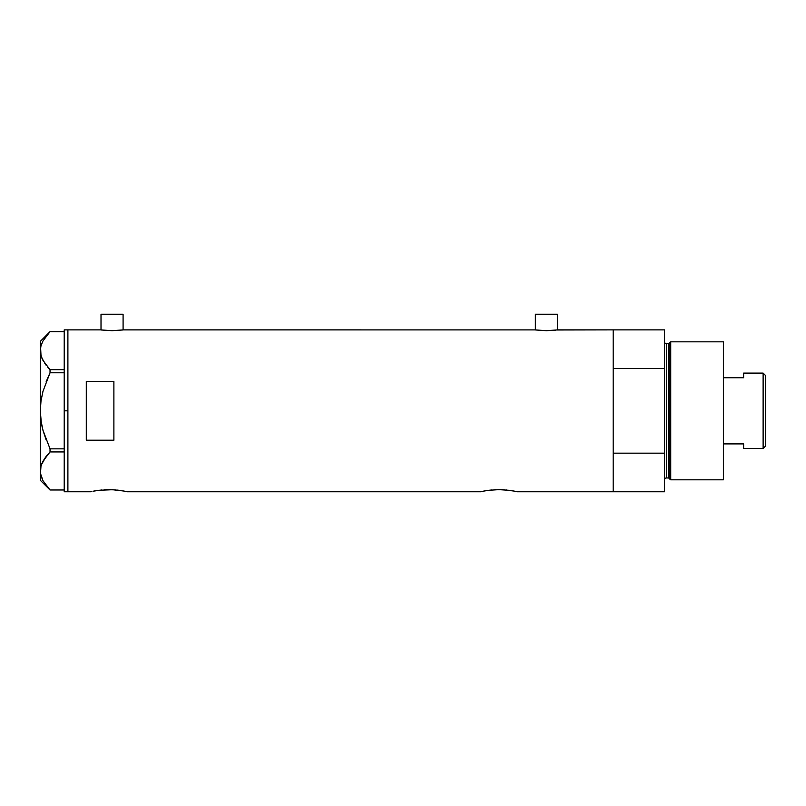 <?xml version="1.0" encoding="UTF-8"?>
<svg xmlns="http://www.w3.org/2000/svg" width="806" height="806" viewBox="0 0 806 806"><rect width="100%" height="100%" fill="white"/><g stroke="black" fill="none" stroke-linecap="round" stroke-linejoin="round"><path stroke-width="1.21" d="M123.086 329.936L123.086 314.229L101.012 314.229L101.012 329.936L101.012 314.229L123.086 314.229L123.086 329.936M557.44 329.936L557.44 314.229L535.365 314.229L535.365 329.936L535.365 314.229L557.44 314.229L557.44 329.936M123.328 329.906L535.134 329.906L123.55 329.876L112.044 330.692L101.435 329.997M557.027 329.986L613.185 329.876L557.903 329.876L546.397 330.692L534.912 329.876M94.03 491.045L94.997 490.864M98.937 490.28L112.518 489.726L123.792 491.035M104.176 489.786L105.304 489.736M105.858 489.705L114.472 489.846M110.482 489.665L108.911 489.645M116.82 490.038L119.157 490.31M480.547 491.771L483.65 491.116L480.547 491.771L127.318 491.771L480.547 491.771L485.021 490.864M488.96 490.28L498.944 489.645L509.16 490.31M494.199 489.786L502.541 489.726L513.815 491.035M495.871 489.705L495.337 489.726M500.496 489.665L498.924 489.645M504.485 489.846L502.541 489.726M506.833 490.038L505.987 489.967M67.895 491.771L90.524 491.771L67.895 491.771L67.895 329.876L67.895 491.771L67.895 329.876L100.549 329.876L67.895 329.876L67.895 410.818L64.218 410.818L67.895 410.818L67.895 491.771L64.218 491.771L64.218 410.818L64.218 491.771M613.185 491.771L613.185 329.876L613.185 368.473L664.517 368.473L664.517 329.876L664.517 491.771L517.341 491.771L613.185 491.771L613.185 329.876L613.185 368.473L664.517 368.473L664.517 453.163L613.185 453.163L613.185 491.771L664.517 491.771L664.517 453.163L613.185 453.163L613.185 491.771M86.292 381.44L113.888 381.44L113.888 440.197L86.292 440.197L86.292 381.44L113.888 381.44L113.888 440.197L86.292 440.197L86.292 381.44M90.877 491.69L91.924 491.459M93.637 491.116L101.868 489.967M127.318 491.771L124.215 491.116M488.718 490.31L491.892 489.967M511.941 490.713L513.16 490.914M514.228 491.116L516.978 491.69M483.65 491.116L488.708 490.31M112.518 489.726L115.973 489.967M555.959 330.128L546.397 330.692L535.788 329.986M122.673 329.986L112.044 330.692L100.77 329.906M64.218 329.876L64.218 410.818L64.218 329.876L67.895 329.876M40.693 403.453L40.3 410.818L41.005 400.904L43 391.263L50.032 372.785L50.032 369.692L64.218 369.692L50.032 369.692L43.02 360.484L41.015 355.658L40.3 350.67L40.985 345.764L42.98 340.928L50.032 331.659L64.218 331.659L50.032 331.659L42.98 340.928L41.005 345.724M41.277 422.485L40.3 410.818L40.3 480.265L50.012 489.977L64.218 489.977L50.032 489.977L43.02 480.779L41.015 475.953L40.3 470.966L40.985 466.059L42.98 461.223L50.032 451.944L46.093 456.478L50.032 451.944L50.032 448.851L64.218 448.851L50.032 448.851L42.99 430.323L40.995 420.682L43 430.374L46.083 439.754L42.99 430.323L40.995 420.682L40.3 410.818L40.3 341.371L41.005 355.617L40.471 353.139M41.902 358.166L41.398 356.856M44.844 363.435L45.589 364.483M40.481 405.851L40.3 410.818L41.005 400.904L43 391.263L50.032 372.785L46.093 381.863L50.032 372.785L64.218 372.785L50.032 372.785L50.032 369.692L47.332 366.69M42.527 479.822L43 480.739M50.032 489.977L43.02 480.779L40.481 473.465L40.985 466.059L42.98 461.223L46.083 456.498L41.358 464.871M50.032 451.944L64.218 451.944L50.032 451.944L50.032 448.851L42.99 430.354M45.791 485.041L46.184 485.555M40.481 468.467L40.592 467.802M40.3 470.825L40.3 350.67L40.985 345.764M45.428 457.385L41.852 463.581M47.332 454.947L46.103 456.478M41.852 425.558L42.305 427.633M40.481 415.785L40.542 416.571M41.852 396.078L41.438 398.204M42.99 391.303L42.768 392.149M40.572 347.567L40.471 348.212M41.328 344.666L41.015 345.693M46.093 365.158L41.872 358.096L40.481 353.179M40.3 480.265L40.3 470.966M670.723 341.825L669.212 342.983L669.212 478.653L670.723 479.812L670.723 341.825L670.723 479.812L723.385 479.812L723.385 341.825L670.723 341.825L723.385 341.825L723.385 479.812L670.723 479.812L669.212 478.653A0.917 0.917 0 0 0 668.325 477.968A0.917 0.917 0 0 1 669.212 478.653L669.212 342.983A0.917 0.917 0 0 1 668.325 343.668L666.35 343.668A1.844 1.844 0 0 1 664.517 341.825A1.844 1.844 0 0 0 666.35 343.668L666.35 477.968L668.325 477.968L668.325 343.668A0.917 0.917 0 0 0 669.212 342.983L670.723 341.825M664.517 479.812A1.844 1.844 0 0 1 666.35 477.968A1.844 1.844 0 0 0 664.517 479.812M668.325 477.968L666.35 477.968L666.35 343.668L668.325 343.668L668.325 477.968M763.121 448.529L765.7 445.96L765.7 375.677L763.121 373.107L763.121 448.529L763.121 373.107L743.626 373.107L743.626 377.742L723.385 377.742L743.626 377.742L743.626 373.107L763.121 373.107L765.7 375.677L765.7 445.96L763.121 448.529L743.626 448.529L763.121 448.529M743.626 443.894L743.626 448.529L743.626 443.894L723.385 443.894L743.626 443.894M40.3 341.371L50.012 331.659M613.185 329.876L664.517 329.876"/></g></svg>
